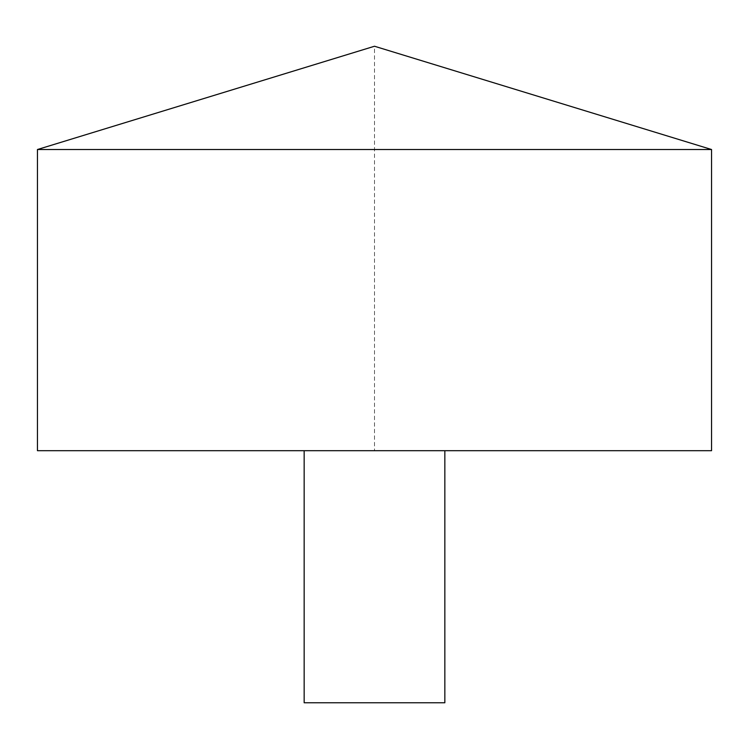<?xml version="1.0" encoding="UTF-8"?>
<svg xmlns="http://www.w3.org/2000/svg" width="749" height="749" viewBox="0 0 749 749"><rect width="100%" height="100%" fill="white"/><g stroke="black" fill="none" stroke-linecap="round" stroke-linejoin="round"><path stroke-width="0.56" stroke-dasharray="3.75 2.81" d="M37.45 149.519L711.55 149.519M37.45 450.701L711.55 450.701L374.5 450.701L374.5 46.241L711.55 149.519L711.55 450.701M304.16 450.701L444.84 450.701L304.16 450.701M304.16 702.759L444.84 702.759"/><path stroke-width="1.12" d="M711.55 149.519L37.45 149.519L37.45 450.701L711.55 450.701L711.55 149.519L374.5 46.241L37.45 149.519M444.84 450.701L444.84 702.759L304.16 702.759L304.16 450.701"/></g></svg>
